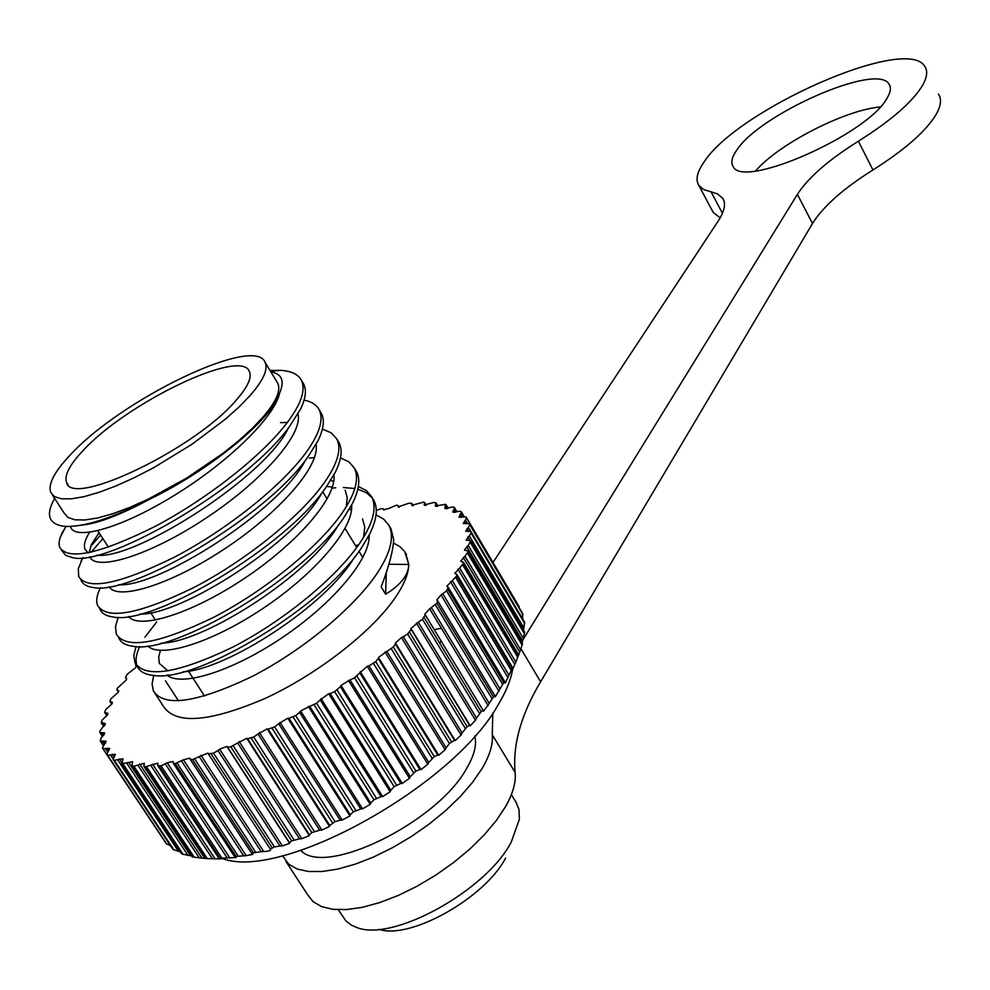 <?xml version="1.0" encoding="UTF-8"?>
<svg xmlns="http://www.w3.org/2000/svg" width="990" height="990" viewBox="0 0 990 990"><rect width="100%" height="100%" fill="white"/><g stroke="black" fill="none" stroke-linecap="round" stroke-linejoin="round"><path stroke-width="1.49" d="M736.251 150.888C731.796 157.472 730.731 162.632 733.058 166.357C741.844 189.993 868.911 134.083 887.325 97.676C890.715 91.872 891.285 87.355 889.045 84.125C876.991 62.098 758.365 114.605 736.251 150.888M285.949 861.424L307.383 894.416L313.001 901.593L321.577 906.63L332.925 909.327L346.723 909.55L362.563 907.273L379.974 902.509L398.401 895.393L417.211 886.161L435.798 875.098L453.544 862.587L469.854 849.036L484.221 834.916L496.2 820.673L505.457 806.776C512.944 793.535 516.174 782.088 515.109 772.435L492.29 734.79C493.168 744.22 489.765 755.469 482.081 768.525L472.626 782.261L460.449 796.368L445.884 810.402L429.4 823.915L411.506 836.426L392.795 847.527L373.898 856.857L355.422 864.097L337.998 869.022L322.171 871.497L308.435 871.485L297.186 869.022L288.733 864.221L282.583 855.756M492.983 562.444L718.196 221.042C724.606 211.13 726.128 203.544 722.75 198.285L717.366 193.842L703.482 189.461L698.779 185.316C695.388 179.759 697.084 172.074 703.89 162.273C736.968 109.841 906.122 34.823 924.685 66.231C927.89 70.76 927.197 77.096 922.63 85.251C912.619 101.883 891.198 120.545 858.38 141.224L872.945 169.958C905.602 149.292 926.838 130.482 936.627 113.565C941.094 105.274 941.688 98.765 938.396 94.05M338.308 909.723L345.968 921.009L351.153 924.994L356.375 927.333C391.978 942.703 486.362 890.715 511.286 841.97L519.379 819.287L518.983 809.436L515.802 801.875M300.836 850.46C325.091 877.227 437.036 822.381 466.414 768.834C474.235 755.655 477.019 744.703 474.767 735.966M221.339 858.144C279.675 882.424 453.568 786.072 498.218 704.67C505.927 691.911 510.692 680.365 512.511 670.02M441.379 628.242L434.226 629.64M519.54 608.367L466.538 517.708L465.498 520.01L467.466 523.351M522.633 618.899L522.572 613.491L469.483 523.698L469.829 524.737L468.394 527.274L470.943 531.581M431.504 607.848L489.233 703.395L483.59 711.142L424.834 614.134L429.635 608.813L436.899 603.158L437.691 600.893L436.8 599.94L441.033 594.965L446.552 590.894L448.272 587.379L446.812 586.29L452.306 580.573L508.947 675.192L512.09 668.77L456.625 575.982L456.897 574.485L454.781 573.346L459.682 567.963L515.802 662.05L518.352 655.751L463.407 563.496L463.506 562.345L460.672 561.256L464.978 556.219L520.591 649.725L522.534 643.611L468.06 551.096L464.446 550.118L468.183 545.453L523.314 638.364L524.613 632.474L470.559 540.837L466.117 540.07L469.31 535.776L523.982 628.068L524.403 622.067M523.982 628.068L523.462 630.098M523.314 638.364L522.225 641.99M522.534 643.611L468.06 551.096M520.591 649.725L518.352 655.751M515.802 662.05L512.461 669.834L512.733 667.916L512.09 668.77M508.947 675.192L505.742 682.159L504.863 683.051L504.789 681.578L503.762 682.543L495.223 696.873L494.913 695.859L493.416 696.886L489.233 703.395M270.06 370.483L280.813 370.347C291.357 371.089 298.188 374.344 301.306 380.123C305.997 389.577 301.344 403.685 287.36 422.445C262.239 455.697 206.947 499.034 155.343 526.296C100.188 553.781 68.285 560.798 59.648 547.334L58.979 543.188L59.87 538.139L65.798 526.433M61.603 550.329L65.711 555.378L72.678 557.704C108.071 566.899 247.339 486.189 289.674 426.257L300.416 409.365C305.737 398.413 306.776 389.899 303.546 383.823L302.767 382.536M304.116 400.071C311.516 401.643 316.515 404.823 319.114 409.625C323.99 419.414 319.56 433.818 305.836 452.814C281.185 486.486 226.339 529.959 174.871 556.949C119.827 584.112 87.776 590.646 78.705 576.539L78.309 568.693L82.764 557.741M80.759 579.682L81.081 580.165C82.64 584.162 86.65 586.6 93.097 587.491C130.482 596.302 267.102 516.644 308.137 456.588L317.926 440.897C323.705 429.091 324.831 419.896 321.329 413.3L320.525 411.964M322.418 429.078L331.254 432.865L336.761 438.892C341.835 449.002 337.639 463.679 324.163 482.91C299.958 517.015 245.557 560.612 194.226 587.33C139.293 614.171 107.093 620.223 97.614 605.496C95.882 601.227 96.686 595.584 100.027 588.555L100.448 587.714M99.755 608.776L99.965 609.097C101.723 613.491 106.215 616.139 113.429 617.055C152.72 625.445 286.679 546.789 326.44 486.659L335.276 472.267C341.525 459.57 342.75 449.658 338.951 442.53L338.122 441.156M340.498 457.875L348.901 461.86L354.259 467.911C359.531 478.331 355.558 493.292 342.33 512.758C318.557 547.272 264.615 590.993 213.407 617.451C158.586 643.97 126.237 649.551 116.35 634.206L115.446 626.744L118.181 617.302M118.59 637.622L118.689 637.77C120.669 642.597 125.668 645.468 133.687 646.383C174.785 654.303 306.058 576.65 344.594 516.471L352.452 503.452C359.209 489.84 360.533 479.197 356.437 471.525L355.583 470.101M358.368 486.474L366.399 490.619L371.621 496.683C377.079 507.425 373.317 522.646 360.348 542.359C337.008 577.257 283.487 621.101 232.427 647.299C177.717 673.509 145.221 678.633 134.937 662.669L133.836 655.491L135.939 646.544M139.664 646.569C135.939 654.687 135.135 661.233 137.251 666.208C139.466 671.492 145.01 674.574 153.871 675.477C196.688 682.902 325.264 606.214 362.588 546.034L369.456 534.476C376.745 519.936 378.18 508.526 373.775 500.272L372.896 498.799M372.166 497.797L366.288 492.636L357.848 489.209M354.828 488.528L343.32 487.513M335.734 487.785L332.034 488.132M376.052 514.862L383.736 519.156L388.835 525.232C394.478 536.271 390.939 551.764 378.205 571.688C355.299 606.994 302.21 650.95 251.274 676.9C196.688 702.801 164.043 707.466 153.363 690.909L152.089 683.979L153.673 675.452M153.363 690.909L163.35 706.192C175.453 724.866 209.373 722.292 265.097 698.445C316.924 674.561 371.089 632.424 394.589 598.616C403.908 585.177 408.61 573.804 408.734 564.486C408.598 573.779 402.398 582.714 390.147 591.302L385.617 594.21L381.175 586.922L383.563 580.486C390.048 562.332 393.401 548.67 393.649 539.5L390.988 528.784L388.835 525.232M90.635 546.369L100.584 535.07M102.849 538.585L91.179 552.173M156.68 621.955L144.924 637.226M168.325 674.883L167.879 675.749M277.039 381.992L277.695 383.081C281.098 390.11 276.396 401.235 263.575 416.456L252.475 428.2L238.788 440.649L222.899 453.408L186.553 478.158L148.166 499.183L129.801 507.4L112.786 513.723L97.701 517.956L84.967 519.985L74.98 519.812L67.976 517.448L64.127 513.043L52.371 494.926M70.216 455.004C121.622 398.97 254.69 334.905 265.06 362.253C268.339 369.084 263.488 380.024 250.495 395.084L239.295 406.729L225.485 419.092L191.775 444.399L153.636 467.701L134.454 477.613L116.053 485.904L99.05 492.315L83.977 496.671L71.292 498.836L61.355 498.787L54.438 496.584L50.676 492.315C47.941 484.085 54.462 471.648 70.216 455.004M82.863 450.796C69.597 464.892 64.152 475.41 66.528 482.328C71.107 508.563 196.478 448.148 236.61 399.7C247.859 386.756 252.103 377.326 249.332 371.423C240.83 347.886 126.448 402.942 82.863 450.796M113.058 758.81L110.496 754.962L107.551 755.172L106.759 754.281L109.704 748.403L102.886 748.7L102.453 747.821L106.177 741.263L100.312 740.99L100.968 738.107L104.73 732.971L99.866 732.538L99.879 731.028L105.324 723.628L101.314 722.354L102.403 719.755L107.143 715.349L107.898 713.369L104.717 712.553L104.792 711.686L106.004 709.285L111.635 704.274L112.377 702.343L109.94 701.415L110.892 698.878L117.946 692.554L118.676 690.649L116.882 689.708L117.241 688.31L125.965 680.303L126.683 678.447L125.445 677.531L127.302 674.19L135.593 667.681L136.323 665.911M135.618 665.181L136.335 666.295L135.655 664.08M492.785 713.06L492.29 734.79M858.38 141.224C828.655 159.811 808.323 177.519 797.383 194.374L522.844 639.936M439.684 643.228L441.119 641.062M520.938 648.71L540.614 681.788C521.049 714.607 512.548 744.814 515.109 772.435M540.614 681.788L812.505 223.493L797.383 194.374M872.945 169.958C843.369 188.533 823.222 206.378 812.505 223.493M712.342 210.808L713.233 212.479L720.163 217.85M880.197 106.957C844.52 110.1 778.61 144.033 755.679 170.874M379.034 929.325C410.169 940.03 485.224 897.732 505.593 858.033M481.165 711.662L483.219 710.573L425.242 614.864L422.445 619.294L418.275 622.19L476.536 718.109L481.165 711.662L424.116 617.537M476.536 718.109L475.472 720.262L470.225 725.818L469.656 725.398L411.147 629.331L407.67 633.996L403.326 636.768L462.107 732.984L467.119 726.66L469.656 725.398M462.107 732.984L461.08 735.026L455.227 740.607L454.447 740.297L395.418 643.946L393.352 646.99L386.83 651.383L446.119 747.846L449.435 743.515L454.447 740.297M446.119 747.846L445.141 749.752L438.756 755.259L437.766 755.073L378.229 658.511L375.717 661.679L368.998 665.849L428.769 762.473L434.301 756.583L437.766 755.073M428.769 762.473L427.853 764.243L421.022 769.614L419.81 769.515L359.815 672.829L354.544 677.791L350.027 679.957L410.256 776.68L415.924 771.099L419.81 769.515M410.256 776.68L409.439 778.301L402.249 783.461L400.814 783.437L340.387 686.701L334.632 691.639L330.19 693.532L390.827 790.268L394.144 786.691L400.814 783.437M390.827 790.268L390.134 791.74L382.672 796.604L381.039 796.641L320.216 699.93L316.577 703.234L309.746 706.365L370.755 803.038L373.948 799.784L381.039 796.641M370.755 803.038L370.211 804.35L362.575 808.855L360.744 808.954L299.574 712.342L295.651 715.597L288.981 718.295L350.299 814.82L353.319 811.899L360.744 808.954M350.299 814.82L349.916 815.97L342.218 820.067L340.201 820.19L278.747 723.752L274.601 726.92L268.166 729.135L329.744 825.437L335.041 821.626L340.201 820.19M329.744 825.437L329.534 826.44L321.874 830.053L319.708 830.189L258.019 734.011L253.7 737.043L247.599 738.75L309.375 834.768L311.875 832.59L319.708 830.189M309.375 834.768L309.35 835.61L301.851 838.716L299.524 838.839L237.674 742.983L230.806 746.807L227.552 747.017L289.464 842.688L291.642 840.869L299.524 838.839M289.464 842.688L289.649 843.369L282.385 845.918L279.947 846.017L217.986 750.544L213.494 753.192L208.296 753.823L270.282 849.086L274.403 846.908L279.947 846.017M270.282 849.086L270.666 849.63C270.691 850.658 268.389 851.313 263.748 851.586L261.212 851.648L199.225 756.607L192.543 759.615L190.142 759.243L189.833 758.13L183.41 759.813L175.168 763.649L173.238 763.191L173.089 761.471L167.223 762.795L161.098 765.864L157.757 765.567L157.868 763.179L144.986 766.866L143.859 766.347L144.367 763.265L133.91 766.223L131.72 765.555L132.709 761.78L121.931 763.661L122.995 758.748L114.296 760.32L113.095 759.454L115.31 754.269L110.496 754.962M206.724 858.59L220.98 858.924L219.025 858.479L220.015 858.243L236.152 857.501L234.816 856.932L236.053 856.375L246.188 855.657L252.772 854.382L251.992 853.813L253.477 852.836L261.212 851.648M204.744 858.367L199.275 857.86L137.783 765.023M192.283 856.845L199.275 857.86M191.627 855.855L187.927 855.36L126.708 763.154M121.56 763.426L181.603 853.764L187.927 855.36M180.205 851.66L178.485 851.351L117.6 759.776M113.219 759.639L172.854 849.247L178.485 851.351M106.871 754.467L166.209 843.554L170.503 845.782M102.972 748.824L162.323 837.738M393.438 542.99L399.972 546.69L404.712 551.603L408.734 564.473L405.752 553.274M358.59 544.908L355.497 545.539M199.225 756.607L207.875 753.13L208.296 753.823M217.986 750.544L219.619 749.145L226.92 746.46L227.552 747.017M237.674 742.983L246.758 738.33L247.599 738.75M258.019 734.011L267.139 728.863L268.166 729.135M278.747 723.752L287.768 718.183L288.981 718.295M299.574 712.342L300.626 710.968L309.746 706.365M320.216 699.93L328.68 693.73L330.19 693.532M340.387 686.701L341.043 685.451L350.027 679.957M359.815 672.829L367.265 666.332L368.998 665.849M378.229 658.511L378.465 657.447L386.83 651.383M395.418 643.946L395.431 642.993L401.47 637.51L403.326 636.768M411.147 629.331L410.949 628.501L418.275 622.19M456.625 575.982L452.306 580.573M463.407 563.496L459.682 567.963M468.084 551.937L464.978 556.219M470.646 541.406L468.183 545.453M468.394 527.274L465.708 531.185L471.017 531.692L471.166 533.078L469.31 535.776M465.498 520.01L463.295 523.524L469.483 523.698M376.287 510.481L381.237 508.613L383.266 508.835L383.526 509.763L389.12 508.328L396.396 505.197L398.067 505.506L398.203 506.905L408.882 503.229L411.889 503.403L411.815 505.308L423.547 502.14L424.599 502.536L424.215 505.011L433.917 502.437L436.033 502.957L435.254 506.026L445.537 504.318L444.819 508.39L453.284 506.967L454.571 507.709L452.752 512.102L460.523 511.261L461.439 512.053L458.952 517.151L465.968 516.879L466.5 517.646L519.292 606.932M270.852 371.795C281.903 373.824 284.823 380.903 279.613 393.067C274.539 417.495 227.118 463.023 174.624 495.198C121.003 528.375 75.475 540.602 70.748 527.274L70.203 526.433M297.965 413.894C303.423 434.87 260.246 482.687 204.596 519.057C147.931 556.392 95.399 571.577 89.818 556.726M89.137 552.606L91.464 544.463L99.062 532.707M316.033 444.461C320.352 466.426 278.301 513.575 224.173 549.153C169.03 585.647 116.956 600.769 109.172 586.724M333.915 474.841C337.169 497.71 296.196 544.203 243.515 579.014C189.82 614.716 138.278 629.751 128.502 616.436M326.626 486.399L332.38 487.055M351.623 505.049C353.913 528.722 313.941 574.584 262.635 608.664C210.313 643.599 159.365 658.499 147.782 645.876M369.146 535.07C370.545 559.474 331.539 604.704 281.544 638.067C230.534 672.272 180.242 687.035 167.013 675.056M388.897 564.238L408.734 564.473M385.617 594.21L386.261 572.703M279.613 393.067C273.091 417.99 210.672 469.817 149.96 499.059C119.889 515.245 96.797 523.97 80.71 525.232M288.511 427.767C265.939 476.871 134.553 560.253 96.946 555.155M87.974 552.841L85.016 549.252C83.469 545.243 84.992 539.6 89.583 532.311M280.554 422.631L287.347 422.458M305.415 460.189C281.296 509.392 158.165 587.961 118.392 584.768M322.072 492.513C296.567 541.629 181.356 615.471 139.875 614.085M330.586 480.496L333.717 481.388M345.176 490.248L347.205 497.537L346.376 506.583M338.469 524.774C311.714 573.569 204.188 642.77 161.419 643.116M349.297 509.157L351.487 509.9M362.538 518.896L364.753 527.076L363.602 537.285M354.568 556.986C326.712 605.261 226.673 669.834 183.026 671.851M167.991 670.935L159.316 663.387L158.722 657.051L160.38 650.442M367.736 537.681L369.072 538.201M54.599 498.366C45.503 514.689 48.522 523.995 63.682 526.272C82.467 527.732 111.227 518.661 149.96 499.059M108.739 750.729L107.093 748.254M105.497 743.218L104.024 740.99M104.284 734.555L102.997 732.6M105.076 724.89L103.962 723.207M107.786 714.335L106.871 712.949M112.365 703.024L111.647 701.922M118.726 691.094L118.181 690.277M178.485 700.821L165.478 680.823L178.485 700.821M165.466 680.848L178.46 700.821L165.466 680.848M722.452 213.296L711.117 191.949M450.487 581.687L507.944 677.593M511.187 670.403L455.66 577.541M447.765 589.248L503.762 682.543M446.552 590.894L502.611 684.251M442.889 593.926L500.074 689.028M499.022 691.366L441.033 594.965M457.937 569.126L514.874 664.5M494.839 695.784L437.753 601.054M517.708 657.273L462.701 564.968M436.899 603.158L493.416 696.886M435.452 604.865L492.03 698.655M488.169 705.647L429.635 608.813M463.32 557.407L519.738 652.212M483.578 711.129L424.846 614.146M522.138 645.022L467.627 553.286M422.445 619.294L479.556 713.468M475.472 720.262L416.394 623.057M466.637 546.678L522.559 640.876M470.225 725.818L410.949 628.501M524.465 633.761L470.448 542.619M409.538 632.202L467.119 726.66M407.67 633.996L465.3 728.491M461.08 735.026L401.47 637.51M467.874 537.001L469.904 540.416M455.227 740.607L395.431 642.993M524.737 623.589L471.166 533.078M393.352 646.99L451.44 741.708M524.626 622.438L471.104 532.014M391.285 648.772L449.435 743.515M445.141 749.752L385.036 652.002M467.094 528.487L468.79 531.358M438.756 755.259L378.465 657.447M522.968 614.617L469.829 524.737M375.717 661.679L434.301 756.583M522.621 613.614L469.532 523.809M373.502 663.436L432.135 758.365M427.853 764.243L367.265 666.332M464.335 521.198L465.845 523.747M421.022 769.614L360.261 671.666M356.883 676.083L415.924 771.099M354.544 677.791L413.622 772.831M409.439 778.301L348.393 680.316M459.694 515.171L461.043 517.461M402.249 783.461L341.043 685.451M460.696 514.02L462.491 517.04M464.075 516.594L461.501 512.251M337.083 689.993L396.545 785.058M334.632 691.639L394.144 786.691M390.134 791.74L328.68 693.73M453.247 510.456L454.435 512.474M382.672 796.604L321.069 698.618M454.088 509.343L455.746 512.139M316.577 703.234L376.423 798.249M314.065 704.769L373.948 799.784M370.211 804.35L308.385 706.415M445.104 507.053L446.131 508.798M362.575 808.855L300.626 710.968M445.785 506.001L447.307 508.563M295.651 715.597L355.831 810.488M293.114 717.02L353.319 811.899M349.916 815.97L287.768 718.183M435.39 504.987L436.256 506.435M342.218 820.067L279.972 722.354M435.909 503.997L437.283 506.311M274.601 726.92L335.041 821.626M272.052 728.207L332.529 822.888M329.534 826.44L267.139 728.863M424.227 504.232L424.92 505.395M321.874 830.053L259.405 732.588M424.574 503.316L425.799 505.358M253.7 737.043L314.362 831.489M251.188 738.181L311.875 832.59M309.35 835.61L246.758 738.33M411.766 504.764L412.286 505.643M301.851 838.716L239.196 741.56M411.939 503.935L413.003 505.704M233.232 745.829L294.055 839.953M230.806 746.807L291.642 840.869M289.649 843.369L226.92 746.46M282.385 845.918L219.619 749.145M398.141 505.841L399.019 507.301M213.494 753.192L274.403 846.908M211.167 753.972L272.089 847.65M263.748 851.586L200.945 755.259M383.328 508.984L383.996 510.098M194.733 759.008L255.667 852.291M192.543 759.615L253.477 852.836M190.377 759.54L251.906 853.615M246.188 855.657L183.41 759.813M243.577 855.657L181.615 761.124M177.198 763.253L238.095 856.028M175.168 763.649L236.053 856.375M229.903 858.095L167.223 762.795M227.254 858.033L165.379 764.033M161.098 765.864L221.884 858.107M159.254 766.074L220.015 858.243M215.115 858.912L152.584 764.181M212.429 858.763L150.715 765.32M146.619 766.854L207.232 858.516M144.986 766.866L205.574 858.454M201.96 858.095L139.652 763.983M133.91 766.223L194.287 857.291M132.499 766.037L192.852 857.031M190.575 855.719L128.552 762.213M123.107 764.033L183.2 854.469M121.931 763.661L181.999 854.024M121.523 762.189L119.382 758.959M114.296 760.32L174.054 850.125M113.38 759.776L173.089 849.507M114.06 757.053L112.217 754.281M107.551 755.172L166.926 844.346M107.625 752.066L105.472 748.811M104.47 744.381L102.502 741.423M100.609 741.436L103.368 745.581M103.406 735.632L101.586 732.897M104.346 725.88L102.688 723.381M107.229 715.226L105.744 712.973M111.969 703.816L110.67 701.836M118.478 691.763L117.365 690.067M126.646 679.214L125.742 677.828M511.36 794.599L516.792 803.509M301.306 380.123L303.546 383.823M319.114 409.625L321.317 413.3M336.761 438.892L338.951 442.53M354.259 467.911L356.437 471.512M371.621 496.683L373.775 500.272M134.937 662.669L137.251 666.208M277.695 383.081L265.06 362.253M204.522 696.032L188.422 671.121M155.455 620.062L150.715 612.699M108.417 547.198L97.775 530.727M67.902 484.457L66.528 482.328M713.233 212.479L698.779 185.316M723.64 199.968L722.75 198.285M405.9 553.534L406.445 554.437M448.272 587.379L504.789 681.578M270.493 371.213L280.813 370.347M66.107 526.445L61.714 533.511M83.135 557.704L80.945 561.194M100.572 587.701L100.027 588.555M309.387 458.123L314.449 457.566M456.897 574.485L512.733 667.916M362.835 557.58L358.962 551.22M356.709 547.532L345.052 528.413M327.108 498.985L322.69 491.733M286.184 431.863L285.776 431.207M437.691 600.893L494.913 695.859M463.506 562.345L518.698 655.009M483.59 711.142L424.834 614.134M470.559 540.837L524.589 632.016M471.017 531.692L524.552 622.153M461.439 512.053L464.112 516.582M454.571 507.709L456.935 511.694M446.069 504.677L448.198 508.254M436.033 502.957L437.914 506.138M424.599 502.536L426.232 505.271M411.889 503.403L413.251 505.68M398.067 505.506L399.143 507.301M383.266 508.835L384.033 510.11M190.266 759.441L251.906 853.702M173.374 763.389L234.766 856.845M157.88 765.753L218.988 858.429M143.995 766.532L204.794 858.429M131.843 765.74L192.27 856.845M100.473 741.324L103.331 745.619M99.978 732.711L102.502 736.523M101.45 723.133L103.715 726.549M104.829 712.713L106.821 715.721M110.038 701.576L111.734 704.15M116.981 689.857L118.367 691.961M125.544 677.68L126.609 679.301M890.01 86.056L889.045 84.125"/></g></svg>
